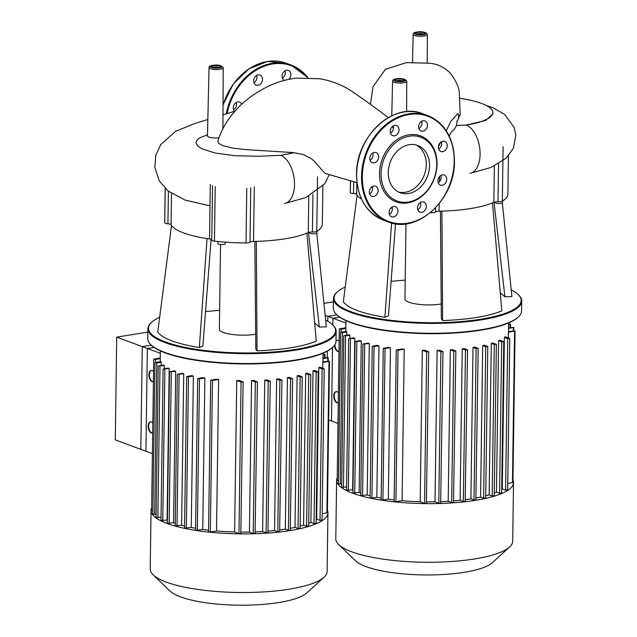 <?xml version="1.0" encoding="UTF-8"?>
<svg xmlns="http://www.w3.org/2000/svg" width="637" height="637" viewBox="0 0 637 637"><rect width="100%" height="100%" fill="white"/><g stroke="black" fill="none" stroke-linecap="round" stroke-linejoin="round"><path stroke-width="0.96" d="M116.714 337.148L147.346 348.487L145.913 451.227L115.281 439.896L116.714 337.148L147.872 332.076M154.066 347.388L147.346 348.487M327.402 510.412A88.455 22.176 -179.2 0 1 327.936 512.936A88.455 22.176 -179.2 0 1 290.329 530.51A88.455 22.176 -179.2 0 1 198.577 530.82A88.455 22.176 -179.2 0 1 151.049 510.468A88.455 22.176 -179.2 0 1 151.654 507.96M327.936 512.936L327.115 571.556A88.455 22.176 -179.2 0 1 324.018 577.249A88.455 22.176 -179.2 0 1 289.509 589.129A88.455 22.176 -179.2 0 1 153.167 574.869A88.455 22.176 -179.2 0 1 150.228 569.08L151.049 510.468M153.167 574.869L170.031 591.08A70.763 17.74 0.8 0 0 279.102 602.491A70.763 17.74 0.8 0 0 306.716 592.991L324.018 577.249M161.169 365.399L161.209 362.294A81.369 20.4 -179.2 0 1 160.858 361.657L155.46 362.533L155.516 359.427L153.732 359.164L160.269 357.954M164.322 365.574A81.369 20.4 -179.2 0 1 163.605 365.001L158.207 366.028L164.322 365.574L164.274 368.688M169.203 368.576A81.369 20.4 -179.2 0 1 168.192 368.043L163.104 369.022L169.203 368.576L167.093 520.055L160.986 520.501L163.104 369.022M175.693 371.315A81.369 20.4 -179.2 0 1 174.387 370.83L169.49 371.777L175.693 371.315L173.575 522.794L167.372 523.256L169.49 371.777M175.255 523.375A81.369 20.4 -179.2 0 1 173.575 522.794M183.727 373.8A81.369 20.4 -179.2 0 1 182.134 373.362L177.333 374.293L183.727 373.8L181.609 525.278L175.223 525.772L177.333 374.293M184.595 526.035A81.369 20.4 -179.2 0 1 181.609 525.278M193.377 376.013A81.369 20.4 -179.2 0 1 191.482 375.631L186.681 376.563L188.464 376.817L193.377 376.013L191.267 527.5L184.563 528.041L186.681 376.563M195.591 528.296A81.369 20.4 -179.2 0 1 191.267 527.5M204.867 377.94A81.369 20.4 -179.2 0 1 202.606 377.614L197.677 378.561L199.469 378.816L204.867 377.94L202.749 529.419L197.351 530.303L195.567 530.04L197.677 378.561M208.57 530.167A81.369 20.4 -179.2 0 1 202.749 529.419M218.634 379.485A81.369 20.4 -179.2 0 1 215.911 379.238L210.664 380.233L212.455 380.496L218.634 379.485L216.516 530.971L210.337 531.975L208.554 531.72L210.664 380.233M240.818 533.304L243.143 381.985L239.592 380.584A81.369 20.4 -179.2 0 1 236.741 380.52L234.623 531.999A81.369 20.4 -179.2 0 1 216.516 530.971M255.079 533.177L257.396 381.866L254.067 380.536A81.369 20.4 -179.2 0 1 251.543 380.592L249.433 532.078A81.369 20.4 -179.2 0 1 241.049 532.118M267.938 532.532L270.263 381.221L267.014 379.931A81.369 20.4 -179.2 0 1 264.745 380.074L262.627 531.561A81.369 20.4 -179.2 0 1 255.302 531.919M279.635 531.465L281.96 380.146L278.719 378.856A81.369 20.4 -179.2 0 1 276.657 379.087L274.547 530.565A81.369 20.4 -179.2 0 1 268.169 531.162M290.281 530L292.598 378.681L289.294 377.367A81.369 20.4 -179.2 0 1 288.37 377.526A81.369 20.4 -179.2 0 1 287.438 377.669L285.32 529.156A81.369 20.4 -179.2 0 1 279.866 529.936M150.746 421.829A5.669 3.169 -99.3 0 0 148.628 426.169A5.669 3.169 -99.3 0 0 152.569 432.993M152.697 432.945A5.669 3.169 80.7 0 1 152.339 433.049A5.669 3.169 80.7 0 1 148.166 426.249A5.669 3.169 80.7 0 1 150.515 421.853A5.669 3.169 80.7 0 1 152.84 422.952M151.463 370.463A5.669 3.169 -99.3 0 0 149.345 374.795A5.669 3.169 -99.3 0 0 153.286 381.619M153.421 381.579A5.669 3.169 80.7 0 1 153.055 381.674A5.669 3.169 80.7 0 1 148.883 374.875A5.669 3.169 80.7 0 1 151.232 370.487A5.669 3.169 80.7 0 1 153.557 371.578M160.333 353.288L142.266 346.608L140.825 449.348L152.41 453.64M151.295 345.135L142.266 346.608M297.129 375.854L300.162 376.977L302.225 376.841L298.777 375.48A81.369 20.4 -179.2 0 1 297.129 375.854L295.011 527.34A81.369 20.4 -179.2 0 1 290.512 528.256M305.688 373.624L308.73 374.747L310.792 374.612L307.13 373.171A81.369 20.4 -179.2 0 1 305.688 373.624L303.578 525.103A81.369 20.4 -179.2 0 1 300.138 526.09M313.006 370.933L316.135 372.088L318.197 371.952L314.192 370.384A81.369 20.4 -179.2 0 1 313.006 370.933L310.896 522.412A81.369 20.4 -179.2 0 1 308.714 523.327M318.803 367.668L322.139 368.911L324.201 368.775L319.655 367A81.369 20.4 -179.2 0 1 318.803 367.668L316.685 519.155A81.369 20.4 -179.2 0 1 316.135 519.545M322.179 513.74L327.37 512.753L329.48 361.267L322.943 361.784A81.369 20.4 -179.2 0 1 322.816 362.501L322.744 368.138M323.063 354.18L325.005 354.411L323.055 354.873M323.015 357.986L328.238 357.675L322.999 358.679M329.48 361.267L322.816 362.501M292.598 378.681L290.536 378.816L287.438 377.669M281.96 380.146L279.898 380.281L276.657 379.087M270.263 381.221L268.201 381.356L264.745 380.074M257.396 381.866L255.333 382.001L251.543 380.592M243.143 381.985L241.081 382.12L236.741 380.52M161.209 362.294L156.766 363.018L155.46 362.533M160.253 358.655L155.516 359.427M321.884 520.087L320.029 520.389L316.685 519.155M315.872 523.264L314.017 523.566L310.896 522.412M308.467 525.931L306.612 526.234L303.578 525.103M299.9 528.161L298.044 528.463L295.011 527.34M290.488 530.167L288.426 530.303L285.32 529.156M279.842 531.632L277.78 531.768L274.547 530.565M268.145 532.699L266.083 532.835L262.627 531.561M255.286 533.344L253.223 533.48L249.433 532.078M241.025 533.472L238.963 533.607L234.623 531.999M161.034 517.252L156.097 517.507L158.207 366.028M156.137 514.258L152.864 514.242L154.974 362.756M152.912 510.946L151.614 510.651L153.732 359.164M325.157 315.363L332.92 318.237L332.832 325.013M339.64 317.138L332.92 318.237M333.446 301.819L323.93 303.371M332.514 347.468L331.487 420.977L328.668 419.934L337.992 423.382M209.032 67.641C208.968 66.511 210.13 65.746 212.519 65.372C217.981 64.496 221.549 65.324 223.221 67.841A7.095 1.776 -179.2 0 1 220.203 69.258A7.095 1.776 -179.2 0 1 210.321 68.692A7.095 1.776 -179.2 0 1 209.032 67.641L207.463 135.944A7.716 1.935 0.8 0 0 208.856 137.082A7.716 1.935 0.8 0 0 219.001 137.783M457.032 121.372L460.153 114.596L459.388 94.937C459.619 88.4 456.411 80.979 449.778 72.658C443.774 66.718 436.504 63.549 427.968 63.159L406.342 62.633L385.361 69.369L373.011 86.72L370.423 104.357M387.065 116.778L388.22 117.678M449.22 136.071L451.179 132.178L454.245 129.407L456.514 125.457L466.22 125.083A62.617 15.694 0.8 0 0 492.847 112.638A62.617 15.694 0.8 0 0 459.635 98.289M393.467 128.332L392.281 126.628M387.129 116.826C377.526 109.349 365.829 100.877 352.03 91.409C342.101 84.856 331.272 80.644 319.543 78.757L296.484 78.128C284.54 79.521 273.321 83.2 262.826 89.156C255.525 93.034 248.04 98.44 240.356 105.392C229.312 116.34 221.819 128.188 217.894 140.952L218.531 143.158L222.552 145.578L233.492 148.246L246.256 149.639L293.171 152.577L303.124 154.472L310.641 158.207L313.715 160.635L324.95 173.328L356.983 182.708M293.211 152.952L280.646 155.34L258.518 156.256L235.164 155.754L215.218 153.039L202.271 148.931L197.908 146.215L195.846 142.839L197.398 139.535L199.548 137.942L207.487 134.749M492.847 112.638L492.823 113.975L485.736 120.425L466.22 125.083A24.7 13.815 80.7 0 1 479.956 150.356A24.7 13.815 80.7 0 1 470.05 173.336M284.468 203.585A24.7 13.815 80.7 0 0 294.374 180.605A24.7 13.815 80.7 0 0 280.646 155.34A62.617 15.694 0.8 0 0 293.171 152.577M255.66 334.21A22.677 5.685 -179.2 0 1 255.071 334.306A22.677 5.685 -179.2 0 1 231.542 334.385A22.677 5.685 -179.2 0 1 219.359 329.17L220.537 244.544M151.765 322.147L151.208 322.656A94.125 23.593 0.8 0 0 147.919 328.716A94.125 23.593 0.8 0 0 198.489 350.382A94.125 23.593 0.8 0 0 296.125 350.047A94.125 23.593 0.8 0 0 336.145 331.344A94.125 23.593 0.8 0 0 333.016 325.188L332.474 324.671A93.559 23.45 -179.2 0 1 295.807 349.379A93.559 23.45 -179.2 0 1 188.297 347.977A93.559 23.45 -179.2 0 1 151.765 322.147A93.559 23.45 -179.2 0 1 159.664 317.29M336.145 331.344L336.002 341.225A94.125 23.593 -179.2 0 1 332.713 347.292A94.125 23.593 -179.2 0 1 295.982 359.929A94.125 23.593 -179.2 0 1 150.905 344.752A94.125 23.593 -179.2 0 1 147.776 338.597L147.919 328.716M150.905 344.752L151.439 345.27A93.559 23.45 0.8 0 0 295.656 360.359A93.559 23.45 0.8 0 0 332.156 347.794L332.713 347.292M217.926 241.527L217.902 243.621A3.687 0.924 0.8 0 0 219.876 244.473A3.687 0.924 0.8 0 0 223.706 244.457A3.687 0.924 0.8 0 0 225.267 243.724L225.291 242.156M309.582 232.187L309.574 232.816A3.687 0.924 0.8 0 0 310.243 233.357A3.687 0.924 0.8 0 0 314.367 233.763A3.687 0.924 0.8 0 0 316.947 232.919L316.963 231.295M325.634 320.053A93.559 23.45 -179.2 0 1 332.474 324.671M316.78 233.182L326.327 326.829L319.344 327.052L314.67 322.951M219.622 310.323L205.528 311.573M211.094 239.337L202.877 346.034L199.341 347.531C176.744 343.821 162.881 338.693 157.753 332.14L171.512 225.442A73.144 18.338 0.8 0 0 207.049 238.588A73.144 18.338 0.8 0 0 209.525 238.963A4.252 1.067 -179.2 0 1 211.771 239.807M257.03 350.812L256.329 241.391A73.144 18.338 0.8 0 0 306.915 233.15L316.239 341.161C302.631 346.647 282.9 349.864 257.03 350.812L255.787 349.044L254.856 241.439M199.341 347.531L207.049 238.588M246.774 188.448L246.017 242.952A4.252 1.067 0.8 0 0 249.999 242.211A4.252 1.067 -179.2 0 1 253.526 241.471A73.144 18.338 0.8 0 0 256.329 241.391M246.017 242.952A78.813 19.755 -179.2 0 1 214.454 241.152L215.21 186.657M211.787 240.03A4.252 1.067 0.8 0 0 211.771 240.125A4.252 1.067 0.8 0 0 214.454 241.152M165.23 188.448L164.752 222.767A4.252 1.067 0.8 0 0 167.929 223.802A4.252 1.067 -179.2 0 1 171.074 224.734A73.144 18.338 0.8 0 0 171.512 225.442M164.752 222.767A78.813 19.755 -179.2 0 1 164.712 222.074L165.182 188.401M322.863 186.131L322.33 224.272A78.813 19.755 -179.2 0 1 316.772 231.422L317.529 176.919M306.915 233.15A73.144 18.338 0.8 0 0 308.276 232.545A4.252 1.067 -179.2 0 1 312.433 232.027A4.252 1.067 0.8 0 0 316.772 231.422M319.344 327.052L308.459 232.465M398.571 192.04A25.201 19.914 110.3 0 0 405.315 192.286A25.201 19.914 110.3 0 0 425.532 170.78A25.201 19.914 110.3 0 0 416.001 144.949M408.572 193.497A25.201 19.914 110.3 0 0 429.012 170.915A25.201 19.914 110.3 0 0 417.665 145.459A25.201 19.914 110.3 0 0 409.257 144.703A25.201 19.914 110.3 0 0 388.817 167.284A25.201 19.914 110.3 0 0 400.171 192.732A25.201 19.914 110.3 0 0 408.572 193.497M408.739 134.829A35.154 27.781 110.3 0 0 379.501 173.543A35.154 27.781 110.3 0 0 407.791 202.885A35.154 27.781 110.3 0 0 437.03 164.163A35.154 27.781 110.3 0 0 408.739 134.829M409.376 136.167A34.024 26.881 110.3 0 0 381.077 173.638A34.024 26.881 110.3 0 0 408.452 202.025A34.024 26.881 110.3 0 0 436.751 164.561A34.024 26.881 110.3 0 0 409.376 136.167M393.204 125.943A5.383 4.26 -69.7 0 1 393.491 127.838A5.383 4.26 -69.7 0 1 390.513 133.221M399.033 129.884A5.383 4.26 110.3 0 0 396.493 125.553A5.383 4.26 110.3 0 0 390.218 131.326A5.383 4.26 110.3 0 0 392.758 135.657A5.383 4.26 110.3 0 0 399.033 129.884M377.375 153.445A5.383 4.26 110.3 0 0 376.077 152.593A5.383 4.26 110.3 0 0 370.623 155.277A5.383 4.26 110.3 0 0 371.037 161.838A5.383 4.26 110.3 0 0 372.342 162.698A5.383 4.26 110.3 0 0 377.797 160.006A5.383 4.26 110.3 0 0 377.375 153.445M373.815 186.036A5.383 4.26 110.3 0 0 369.444 190.861A5.383 4.26 110.3 0 0 371.873 196.3A5.383 4.26 110.3 0 0 373.664 196.459A5.383 4.26 110.3 0 0 378.036 191.633A5.383 4.26 110.3 0 0 375.607 186.195A5.383 4.26 110.3 0 0 373.815 186.036M392.073 207.073A5.383 4.26 -69.7 0 1 391.022 212.862A5.383 4.26 -69.7 0 1 389.374 214.35M390.425 208.554A5.383 4.26 110.3 0 0 391.628 216.787A5.383 4.26 110.3 0 0 396.556 214.916A5.383 4.26 110.3 0 0 395.362 206.683A5.383 4.26 110.3 0 0 390.425 208.554M420.476 202.439A5.383 4.26 -69.7 0 1 420.77 204.334A5.383 4.26 -69.7 0 1 417.784 209.716M417.49 207.821A5.383 4.26 110.3 0 0 420.03 212.161A5.383 4.26 110.3 0 0 426.312 206.388A5.383 4.26 110.3 0 0 423.772 202.056A5.383 4.26 110.3 0 0 417.49 207.821M440.9 175.406A5.383 4.26 -69.7 0 1 438.2 182.684M439.148 184.26A5.383 4.26 110.3 0 0 440.454 185.12A5.383 4.26 110.3 0 0 445.908 182.437A5.383 4.26 110.3 0 0 445.486 175.876A5.383 4.26 110.3 0 0 444.188 175.016A5.383 4.26 110.3 0 0 438.734 177.699A5.383 4.26 110.3 0 0 439.148 184.26M441.361 141.796A5.383 4.26 -69.7 0 1 438.67 149.074M442.715 151.678A5.383 4.26 110.3 0 0 447.086 146.852A5.383 4.26 110.3 0 0 444.658 141.414A5.383 4.26 110.3 0 0 442.858 141.247A5.383 4.26 110.3 0 0 438.495 146.072A5.383 4.26 110.3 0 0 440.915 151.51A5.383 4.26 110.3 0 0 442.715 151.678M421.606 121.309A5.383 4.26 -69.7 0 1 420.555 127.105A5.383 4.26 -69.7 0 1 418.915 128.586M426.097 129.152A5.383 4.26 110.3 0 0 424.903 120.926A5.383 4.26 110.3 0 0 419.966 122.798A5.383 4.26 110.3 0 0 421.168 131.023A5.383 4.26 110.3 0 0 426.097 129.152M372.319 186.585A5.383 4.26 -69.7 0 1 369.619 193.863M372.788 152.984A5.383 4.26 -69.7 0 1 370.089 160.253M262.492 79.362A5.383 4.26 -69.7 0 1 256.217 85.135A5.383 4.26 -69.7 0 1 253.677 80.795A5.383 4.26 -69.7 0 1 259.96 75.031A5.383 4.26 -69.7 0 1 262.492 79.362M253.972 82.691A5.383 4.26 110.3 0 0 256.958 77.308A5.383 4.26 110.3 0 0 256.663 75.421M234.464 111.268A5.383 4.26 -69.7 0 1 234.097 104.723A5.383 4.26 -69.7 0 1 239.536 102.063A5.383 4.26 -69.7 0 1 240.834 102.923A5.383 4.26 -69.7 0 1 241.662 104.181M233.556 109.731A5.383 4.26 110.3 0 0 236.247 102.453M284.349 80.381A5.383 4.26 -69.7 0 1 283.425 72.268A5.383 4.26 -69.7 0 1 288.362 70.396A5.383 4.26 -69.7 0 1 289.556 78.63A5.383 4.26 -69.7 0 1 288.959 79.314M282.374 78.064A5.383 4.26 110.3 0 0 284.022 76.575A5.383 4.26 110.3 0 0 285.073 70.787M441.234 303.953A22.677 5.685 -179.2 0 1 440.653 304.056A22.677 5.685 -179.2 0 1 417.124 304.136A22.677 5.685 -179.2 0 1 404.933 298.912L405.984 223.818M337.339 291.897L336.79 292.399A94.125 23.593 0.8 0 0 333.493 298.466A94.125 23.593 0.8 0 0 384.063 320.132A94.125 23.593 0.8 0 0 481.699 319.798A94.125 23.593 0.8 0 0 521.719 301.094A94.125 23.593 0.8 0 0 518.598 294.939L518.056 294.421A93.559 23.45 -179.2 0 1 481.381 319.129A93.559 23.45 -179.2 0 1 373.871 317.728A93.559 23.45 -179.2 0 1 337.339 291.897A93.559 23.45 -179.2 0 1 345.246 287.032M521.719 301.094L521.584 310.975A94.125 23.593 -179.2 0 1 518.287 317.035A94.125 23.593 -179.2 0 1 481.564 329.679A94.125 23.593 -179.2 0 1 336.479 314.495A94.125 23.593 -179.2 0 1 333.358 308.348L333.493 298.466M336.479 314.495L337.021 315.02A93.559 23.45 0.8 0 0 481.23 330.101A93.559 23.45 0.8 0 0 517.73 317.545L518.287 317.035M495.164 201.929L495.148 202.566A3.687 0.924 0.8 0 0 495.825 203.107A3.687 0.924 0.8 0 0 499.941 203.506A3.687 0.924 0.8 0 0 502.521 202.662L502.545 201.045M511.208 289.795A93.559 23.45 -179.2 0 1 518.056 294.421M502.354 202.932L511.901 296.579L504.926 296.794L500.244 292.702M405.196 280.073L391.102 281.323M395.537 223.762L388.451 315.785L384.915 317.274C362.326 313.571 348.463 308.435 343.327 301.882L357.094 195.185A73.144 18.338 0.8 0 0 361.513 199.039M442.604 320.562L441.903 211.142A73.144 18.338 0.8 0 0 492.489 202.892L501.821 310.904C488.213 316.39 468.474 319.607 442.604 320.562L441.361 318.795L440.43 211.181M384.915 317.274L391.588 222.958M390.855 208.052A73.144 18.338 0.8 0 0 392.336 208.291M431.607 211.627L431.591 212.702A4.252 1.067 0.8 0 0 435.573 211.954A4.252 1.067 -179.2 0 1 439.108 211.213A73.144 18.338 0.8 0 0 441.903 211.142M431.591 212.702A78.813 19.755 -179.2 0 1 430.357 212.694M350.493 180.82L350.334 192.517A4.252 1.067 0.8 0 0 353.511 193.552A4.252 1.067 -179.2 0 1 356.648 194.476A73.144 18.338 0.8 0 0 357.094 195.185M350.334 192.517A78.813 19.755 -179.2 0 1 350.294 191.817L350.446 180.804M508.437 155.874L507.904 194.022A78.813 19.755 -179.2 0 1 502.346 201.165L503.111 146.669M492.489 202.892A73.144 18.338 0.8 0 0 493.858 202.287A4.252 1.067 -179.2 0 1 498.007 201.778A4.252 1.067 0.8 0 0 502.346 201.165M504.926 296.794L494.033 202.216M512.976 480.163A88.455 22.176 -179.2 0 1 513.518 482.679A88.455 22.176 -179.2 0 1 475.903 500.26A88.455 22.176 -179.2 0 1 384.151 500.571A88.455 22.176 -179.2 0 1 336.623 480.21A88.455 22.176 -179.2 0 1 337.228 477.71M513.518 482.679L512.697 541.299A88.455 22.176 -179.2 0 1 509.6 547A88.455 22.176 -179.2 0 1 475.091 558.872A88.455 22.176 -179.2 0 1 338.741 544.611A88.455 22.176 -179.2 0 1 335.81 538.83L336.623 480.21M338.741 544.611L355.605 560.831A70.763 17.74 0.8 0 0 464.684 572.241A70.763 17.74 0.8 0 0 492.29 562.734L509.6 547M346.743 335.142L346.791 332.036A81.369 20.4 -179.2 0 1 346.432 331.399L341.034 332.283L341.098 329.17L339.306 328.915L345.843 327.705M349.896 335.325A81.369 20.4 -179.2 0 1 349.187 334.743L343.789 335.771L349.896 335.325L349.856 338.43M354.785 338.319A81.369 20.4 -179.2 0 1 353.766 337.793L348.678 338.773L354.785 338.319L352.667 489.805L346.56 490.251L348.678 338.773M361.267 341.058A81.369 20.4 -179.2 0 1 359.961 340.58L355.064 341.52L361.267 341.058L359.149 492.544L352.954 493.006L355.064 341.52M360.829 493.126A81.369 20.4 -179.2 0 1 359.149 492.544M369.301 343.542A81.369 20.4 -179.2 0 1 367.716 343.104L362.915 344.036L369.301 343.542L367.191 495.029L360.797 495.522L362.915 344.036M370.169 495.785A81.369 20.4 -179.2 0 1 367.191 495.029M378.959 345.764A81.369 20.4 -179.2 0 1 377.064 345.373L372.255 346.305L374.038 346.568L378.959 345.764L376.841 497.242L371.928 498.046L370.137 497.792L372.255 346.305M381.165 498.046A81.369 20.4 -179.2 0 1 376.841 497.242M390.441 347.683A81.369 20.4 -179.2 0 1 388.188 347.356L383.259 348.312L385.043 348.566L390.441 347.683L388.323 499.169L382.925 500.045L381.141 499.79L383.259 348.312M394.152 499.91A81.369 20.4 -179.2 0 1 388.323 499.169M404.216 349.235A81.369 20.4 -179.2 0 1 401.485 348.98L396.246 349.984L398.029 350.239L404.216 349.235L402.098 500.714L395.911 501.725L394.128 501.462L396.246 349.984M426.4 503.047L428.717 351.735L425.174 350.334A81.369 20.4 -179.2 0 1 422.315 350.262L420.197 501.749A81.369 20.4 -179.2 0 1 402.098 500.714M440.653 502.927L442.978 351.608L439.649 350.286A81.369 20.4 -179.2 0 1 437.125 350.342L435.007 501.821A81.369 20.4 -179.2 0 1 426.623 501.86M453.512 502.282L455.837 350.963L452.596 349.673A81.369 20.4 -179.2 0 1 450.319 349.824L448.209 501.303A81.369 20.4 -179.2 0 1 440.884 501.661M465.209 501.208L467.534 349.896L464.293 348.606A81.369 20.4 -179.2 0 1 462.239 348.829L460.121 500.316A81.369 20.4 -179.2 0 1 453.743 500.913M475.855 499.742L478.18 348.431L474.868 347.117A81.369 20.4 -179.2 0 1 473.944 347.269A81.369 20.4 -179.2 0 1 473.012 347.42L470.902 498.898A81.369 20.4 -179.2 0 1 465.44 499.687M336.32 391.58A5.669 3.169 -99.3 0 0 334.21 395.919A5.669 3.169 -99.3 0 0 338.143 402.743M338.279 402.695A5.669 3.169 80.7 0 1 337.913 402.799A5.669 3.169 80.7 0 1 333.74 395.991A5.669 3.169 80.7 0 1 336.089 391.604A5.669 3.169 80.7 0 1 338.414 392.703M337.045 340.206A5.669 3.169 -99.3 0 0 336.01 340.922M336.017 340.564A5.669 3.169 80.7 0 1 336.806 340.23A5.669 3.169 80.7 0 1 339.139 341.328M338.995 351.321A5.669 3.169 80.7 0 1 338.629 351.425A5.669 3.169 80.7 0 1 334.481 345.358M334.927 344.697A5.669 3.169 -99.3 0 0 338.86 351.369M345.907 323.039L327.84 316.35L327.776 321.223M327.354 351.114L327.267 357.381M336.877 314.877L327.84 316.35M482.703 345.604L485.736 346.727L487.799 346.592L484.359 345.23A81.369 20.4 -179.2 0 1 482.703 345.604L480.585 497.083A81.369 20.4 -179.2 0 1 476.086 498.007M491.27 343.375L494.304 344.498L496.366 344.362L492.712 342.913A81.369 20.4 -179.2 0 1 491.27 343.375L489.152 494.853A81.369 20.4 -179.2 0 1 485.713 495.841M498.588 340.676L501.709 341.83L503.771 341.695L499.774 340.126A81.369 20.4 -179.2 0 1 498.588 340.676L496.47 492.162A81.369 20.4 -179.2 0 1 494.288 493.07M504.377 337.419L507.721 338.653L509.783 338.518L505.229 336.75A81.369 20.4 -179.2 0 1 504.377 337.419L502.259 488.898A81.369 20.4 -179.2 0 1 501.709 489.296M507.753 483.491L512.944 482.496L515.062 331.017L508.517 331.535A81.369 20.4 -179.2 0 1 508.398 332.251L508.318 337.889M508.644 323.93L510.579 324.161L508.629 324.623M508.589 327.729L513.812 327.426L508.581 328.429M515.062 331.017L508.398 332.251M478.18 348.431L476.118 348.566L473.012 347.42M467.534 349.896L465.472 350.032L462.239 348.829M455.837 350.963L453.775 351.106L450.319 349.824M442.978 351.608L440.915 351.743L437.125 350.342M428.717 351.735L426.663 351.871L422.315 350.262M346.791 332.036L342.34 332.761L341.034 332.283M345.835 328.397L341.098 329.17M507.458 489.837L505.603 490.14L502.259 488.898M501.446 493.014L499.591 493.317L496.47 492.162M494.049 495.674L492.186 495.976L489.152 494.853M485.482 497.903L483.618 498.206L480.585 497.083M476.062 499.91L474 500.045L470.902 498.898M465.416 501.375L463.354 501.51L460.121 500.316M453.719 502.45L451.657 502.585L448.209 501.303M440.86 503.095L438.797 503.23L435.007 501.821M426.607 503.214L424.545 503.349L420.197 501.749M346.608 486.994L341.671 487.257L343.789 335.771M341.719 484.001L338.438 483.985L340.556 332.506M338.486 480.696L337.196 480.394L339.306 328.915M324.48 357.739L324.52 354.634M327.713 361.012L327.752 357.906M326.885 512.976L329.003 361.498M320.029 520.389L322.139 368.911M197.351 530.303L199.469 378.816M186.346 528.296L188.464 376.817M177.006 526.027L179.116 374.548M210.337 531.975L212.455 380.496M169.163 523.51L171.273 372.032M288.426 530.303L290.536 378.816M277.78 531.768L279.898 380.281M266.083 532.835L268.201 381.356M253.223 533.48L255.333 382.001M238.963 533.607L241.081 382.12M162.769 520.763L164.887 369.277M157.88 517.762L159.998 366.283M154.648 514.497L156.766 363.018M314.017 523.566L316.135 372.088M306.612 526.234L308.73 374.747M298.044 528.463L300.162 376.977M413.166 34.366C413.102 33.228 414.265 32.471 416.654 32.089C422.116 31.221 425.683 32.049 427.355 34.565A7.095 1.776 -179.2 0 1 424.338 35.983A7.095 1.776 -179.2 0 1 414.456 35.417A7.095 1.776 -179.2 0 1 413.166 34.366L412.513 62.752M423.701 34.653A5.964 1.497 0.8 0 0 425.158 32.583A5.964 1.497 0.8 0 0 416.845 32.113A5.964 1.497 0.8 0 0 415.396 34.175A5.964 1.497 0.8 0 0 423.701 34.653M423.374 34.175A3.4 0.852 0.8 0 0 423.048 34.024A3.4 0.852 0.8 0 0 418.302 33.753A3.4 0.852 0.8 0 0 417.155 34.087M423.987 32.774A4.539 1.139 -179.2 0 1 422.88 34.342A4.539 1.139 -179.2 0 1 416.566 33.984A4.539 1.139 -179.2 0 1 417.665 32.415A4.539 1.139 -179.2 0 1 423.987 32.774M406.756 81.353A7.095 1.776 -179.2 0 1 403.739 82.762A7.095 1.776 -179.2 0 1 393.857 82.205A7.095 1.776 -179.2 0 1 392.567 81.154C392.496 80.015 393.658 79.259 396.047 78.877C401.517 78.009 405.084 78.829 406.756 81.353L406.605 111.666M403.102 81.432A5.964 1.497 0.8 0 0 404.559 79.37A5.964 1.497 0.8 0 0 396.246 78.9A5.964 1.497 0.8 0 0 394.797 80.963A5.964 1.497 0.8 0 0 403.102 81.432M402.775 80.963A3.4 0.852 0.8 0 0 402.441 80.811A3.4 0.852 0.8 0 0 397.703 80.541A3.4 0.852 0.8 0 0 396.556 80.875M403.388 79.561A4.539 1.139 -179.2 0 1 402.281 81.13A4.539 1.139 -179.2 0 1 395.967 80.772A4.539 1.139 -179.2 0 1 397.066 79.203A4.539 1.139 -179.2 0 1 403.388 79.561M219.566 67.928A5.964 1.497 0.8 0 0 221.023 65.866A5.964 1.497 0.8 0 0 212.71 65.388A5.964 1.497 0.8 0 0 211.261 67.458A5.964 1.497 0.8 0 0 219.566 67.928M219.239 67.458A3.4 0.852 0.8 0 0 218.905 67.307A3.4 0.852 0.8 0 0 214.167 67.036A3.4 0.852 0.8 0 0 213.021 67.371M219.853 66.057A4.539 1.139 -179.2 0 1 218.746 67.626A4.539 1.139 -179.2 0 1 212.432 67.267A4.539 1.139 -179.2 0 1 213.53 65.691A4.539 1.139 -179.2 0 1 219.853 66.057M458.799 118.132L458.441 114.103L457.796 113.553L450.51 121.778L446.314 130.88M440.764 142.21L438.399 146.829M171.074 224.734L171.512 193.473M168.391 191.211L167.929 223.802M210.29 184.459L209.525 238.963M308.786 196.268L308.276 232.545M312.433 232.027L312.958 194.078M253.526 241.471L254.29 186.967M250.755 187.708L249.999 242.211M383.37 220.099C365.988 212.567 357.046 197.335 356.553 174.403C355.725 136.429 393.857 101.323 422.729 113.752A56.701 44.805 110.3 0 0 403.818 112.04A56.701 44.805 110.3 0 0 356.656 174.49A56.701 44.805 110.3 0 0 383.37 220.099L388.259 221.915A56.701 44.805 110.3 0 0 407.17 223.619M361.545 176.298A56.701 44.805 110.3 0 0 388.259 221.915C417.131 234.336 455.264 199.23 454.436 161.257C453.942 138.333 445 123.1 427.618 115.56A56.701 44.805 110.3 0 0 408.707 113.848A56.701 44.805 110.3 0 0 361.545 176.298M454.332 161.169A56.701 44.805 110.3 0 0 427.618 115.56L422.729 113.752M409.026 114.517A56.136 44.359 110.3 0 0 362.334 176.345A56.136 44.359 110.3 0 0 407.505 223.189A56.136 44.359 110.3 0 0 454.197 161.368A56.136 44.359 110.3 0 0 409.026 114.517M307.822 77.642A56.701 44.805 110.3 0 0 291.077 65.03A56.701 44.805 110.3 0 0 272.166 63.326A56.701 44.805 110.3 0 0 226.246 113.824M223.038 104.779L233.246 84.108L248.987 68.812L267.675 61.431L286.188 63.222A56.701 44.805 110.3 0 0 267.277 61.518A56.701 44.805 110.3 0 0 223.038 105.193M307.368 77.634A56.136 44.359 110.3 0 0 272.485 63.995A56.136 44.359 110.3 0 0 227.114 113.553M356.648 194.476L356.816 182.66M353.678 181.728L353.511 193.552M494.36 166.01L493.858 202.287M498.007 201.778L498.54 163.828M439.108 211.213L439.212 203.641M439.522 181.593L439.594 176.481M435.636 207.758L435.573 211.954M510.054 327.49L510.102 324.384M513.287 330.754L513.334 327.649M512.466 482.727L514.577 331.24M505.603 490.14L507.721 338.653M382.925 500.045L385.043 348.566M371.928 498.046L374.038 346.568M362.58 495.777L364.698 344.291M395.911 501.725L398.029 350.239M354.737 493.261L356.855 341.782M474 500.045L476.118 348.566M463.354 501.51L465.472 350.032M451.657 502.585L453.775 351.106M438.797 503.23L440.915 351.743M424.545 503.349L426.663 351.871M348.351 490.506L350.461 339.027M343.454 487.512L345.572 336.033M340.222 484.247L342.34 332.761M499.591 493.317L501.709 341.83M492.186 495.976L494.304 344.498M483.618 498.206L485.736 346.727M160.213 361.76L160.365 350.899M322.959 361.784L323.078 353.169M328.19 360.972L328.238 357.675M324.958 357.668L325.005 354.411M318.197 371.952L316.079 523.431M310.792 374.612L308.674 526.098M302.225 376.841L300.107 528.328M324.201 368.775L322.091 520.254M416.861 34.43L416.646 33.88C417.442 34.382 419.457 34.525 422.681 34.326L423.892 33.984L423.661 34.525M396.262 81.218L396.047 80.668C396.843 81.162 398.858 81.313 402.082 81.106L403.293 80.772L403.062 81.313M212.726 67.713L212.511 67.156C213.307 67.657 215.322 67.809 218.547 67.602L219.757 67.259L219.526 67.801M456.514 125.529L457.167 120.481M372.589 187.923L371.228 187.429M223.221 67.841L222.918 128.809M391.771 115.815L392.567 81.154M427.355 34.565L427.212 63.135M329.17 174.769L324.83 183.647L305.871 197.55L284.516 203.577M209.987 205.831L185.184 200.106L168.136 191.012L159.346 181.019L154.807 167.404L155.77 155.332L160.675 144.679L175.533 131.357L194.572 123.57L207.837 119.501M222.99 114.835L234.814 111.164M485.935 105.328L493.142 107.852L504.536 114.357L514.202 127.535L515.795 135.355L513.446 148.087L506.319 158.08L490.992 167.483L470.098 173.328M211.771 240.125L212.527 185.63M286.188 63.222L291.077 65.03L307.862 77.642M345.787 331.503L345.939 320.65M508.533 331.535L508.652 322.919M513.772 330.714L513.812 327.426M510.54 327.41L510.579 324.161M503.771 341.695L501.653 493.181M496.366 344.362L494.248 495.841M487.799 346.592L485.681 498.07M509.783 338.518L507.665 490.004"/></g></svg>
